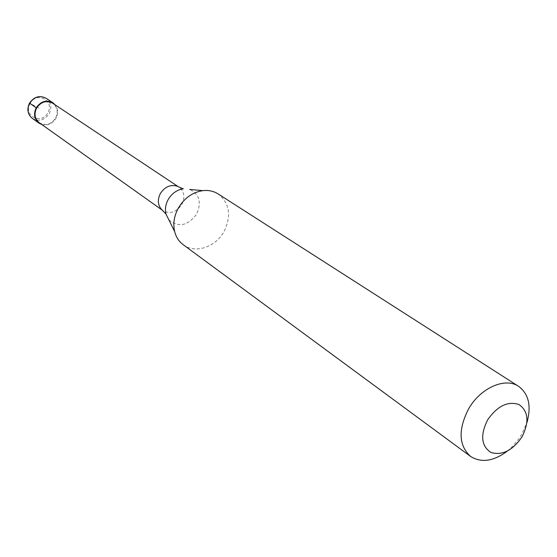 <?xml version="1.0" encoding="UTF-8"?>
<svg xmlns="http://www.w3.org/2000/svg" width="557" height="557" viewBox="0 0 557 557"><rect width="100%" height="100%" fill="white"/><g stroke="black" fill="none" stroke-linecap="round" stroke-linejoin="round"><path stroke-width="0.42" stroke-dasharray="2.79 2.09" d="M41.817 124.538C47.679 125.875 52.393 123.807 55.965 118.335C58.408 113.482 58.179 109.019 55.282 104.946M39.269 122.728C45.59 126.07 51.028 124.531 55.575 118.126C58.388 112.048 57.427 107.076 52.678 103.219M161.21 209.091L162.929 210.63C170.059 214.313 176.346 212.301 181.791 204.607C185.244 197.366 184.325 191.559 179.041 187.201L176.987 186.142M183.204 244.711C195.082 253.971 215.503 247.245 223.991 231.621C231.601 215.803 229.644 203.235 218.121 193.927M507.364 451.1L513.004 445.955L518.936 438.707L521.484 434.752L526.908 422.679M38.99 108.169L29.612 103.17M30.141 103.435C22.851 115.584 41.392 125.325 47.763 112.862C55.08 100.894 36.665 90.868 30.141 103.435M32.341 118.404C38.879 121.865 44.497 120.291 49.183 113.691C52.08 107.417 51.077 102.286 46.161 98.297M168.834 219.792C178.407 227.813 187.66 225.947 196.6 214.215C201.752 202.546 199.455 194.282 189.707 189.422M162.435 210.281L162.929 210.63M178.532 186.86L179.041 187.201"/><path stroke-width="0.84" d="M29.612 103.17L36.219 107.786C33.35 113.983 34.262 119.094 38.976 123.125L41.817 124.538M36.219 107.786C40.856 101.214 46.433 99.557 52.943 102.801L55.282 104.946M178.532 186.86L52.678 103.219C46.426 100.093 41.072 101.687 36.623 108.002C33.859 113.948 34.743 118.864 39.269 122.728L162.435 210.281M189.707 189.422L202.859 190.64C192.604 192.235 184.464 197.979 178.449 207.872C174.104 215.817 172.844 223.74 174.675 231.635L165.979 214.013C164.837 209.133 165.603 204.259 168.263 199.392C171.946 193.328 176.952 189.805 183.288 188.83L176.987 186.142C170.386 184.346 164.865 186.776 160.437 193.418C157.443 199.364 157.701 204.586 161.21 209.091L165.972 214.013L168.834 219.792M174.675 231.635C176.123 237.178 178.964 241.536 183.204 244.711L470.484 456.364C481.234 463.125 493.53 461.37 507.364 451.1M202.859 190.64C208.548 190.007 213.637 191.107 218.121 193.927L518.616 386.349C505.22 377.019 480.482 387.874 468.625 408.831C458.021 429.593 458.641 445.44 470.484 456.364M487.556 420.006C480.127 435.17 481.234 445.976 490.87 452.43C502.177 455.786 512.551 450.592 522.006 436.855C529.401 422.088 528.426 411.324 519.103 404.57C507.838 400.817 497.324 405.962 487.556 420.006M518.616 386.349C528.774 393.973 531.538 406.081 526.908 422.679M46.161 98.297C39.7 95.073 34.172 96.709 29.591 103.212C26.75 109.339 27.662 114.408 32.341 118.404C27.627 114.443 26.673 109.353 29.5 103.136C34.172 96.619 39.728 95.01 46.161 98.297L52.943 102.801M32.341 118.404L38.976 123.125"/></g></svg>
